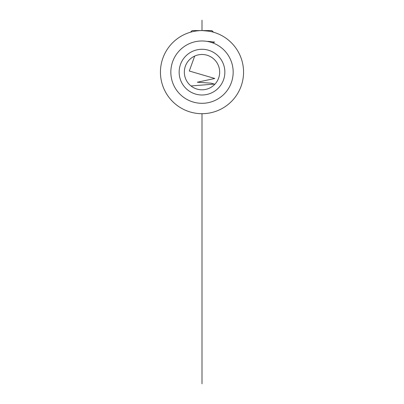 <?xml version="1.0" encoding="UTF-8"?>
<svg xmlns="http://www.w3.org/2000/svg" width="404" height="404" viewBox="0 0 404 404"><rect width="100%" height="100%" fill="white"/><g stroke="black" fill="none" stroke-linecap="round" stroke-linejoin="round"><path stroke-width="0.61" d="M224.856 72.144A22.856 22.856 0 0 1 202 94.996A22.856 22.856 0 0 1 179.144 72.144A22.856 22.856 0 0 1 202 49.288A22.856 22.856 0 0 1 224.856 72.144M184.34 72.144A17.66 17.66 0 0 0 202 89.804A17.66 17.66 0 0 0 219.66 72.144A17.66 17.66 0 0 0 202 54.484A17.66 17.66 0 0 0 184.34 72.144M190.511 32.209L192.132 30.588L202 30.588C208.626 31.068 212.262 31.552 212.908 32.047C212.272 31.552 208.636 31.068 202 30.588A41.556 41.556 0 0 0 160.444 72.144A41.556 41.556 0 0 0 202 113.696A41.556 41.556 0 0 0 243.556 72.144A41.556 41.556 0 0 0 202 30.588L211.868 30.588L213.489 32.209M202 103.308A31.164 31.164 0 0 0 233.164 72.144A31.164 31.164 0 0 0 202 40.976A31.164 31.164 0 0 0 170.836 72.144A31.164 31.164 0 0 0 202 103.308M202 20.2L202 30.588M207.848 41.365L214.625 42.082L212.494 42.799M194.693 56.065L189.289 71.013L214.782 78.487L197.314 82.224L210.954 83.158L214.327 84.093L191.006 85.961M202 113.696L202 383.8"/></g></svg>
